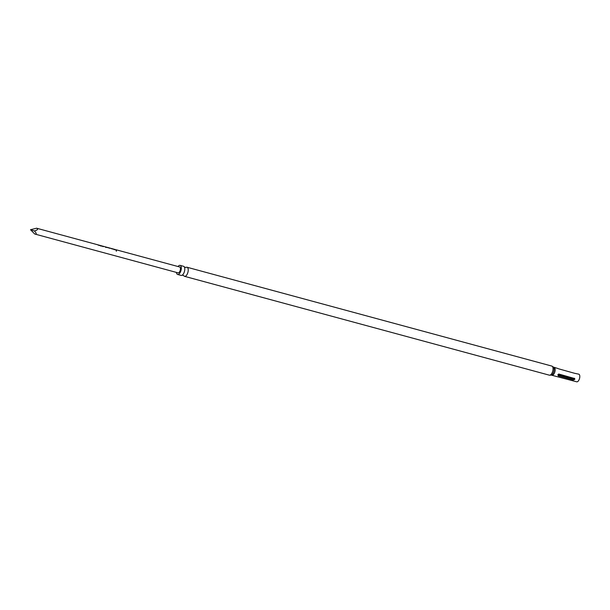 <?xml version="1.0" encoding="UTF-8"?>
<svg xmlns="http://www.w3.org/2000/svg" width="610" height="610" viewBox="0 0 610 610"><rect width="100%" height="100%" fill="white"/><g stroke="black" fill="none" stroke-linecap="round" stroke-linejoin="round"><path stroke-width="0.91" d="M116.22 250.519L116.342 251.244L116.22 250.519M116.289 250.413L116.418 251.175L115.984 250.466M183.442 266.28A4.712 2.204 105.2 0 1 183.572 266.303A4.712 2.204 105.2 0 1 183.701 266.349A4.712 2.204 105.2 0 1 184.418 267.096A4.712 2.204 105.2 0 1 184.464 271.435A4.712 2.204 105.2 0 1 182.237 275.148A4.712 2.204 105.2 0 1 181.109 275.407A4.712 2.204 105.2 0 1 180.979 275.362M176.442 272.411A4.712 2.204 -74.8 0 0 177.502 274.424A4.712 2.204 -74.8 0 0 177.632 274.462A4.712 2.204 -74.8 0 0 180.949 270.627A4.712 2.204 -74.8 0 0 180.225 265.403A4.712 2.204 -74.8 0 0 180.095 265.365A4.712 2.204 -74.8 0 0 178.036 266.539M182.222 275.163L183.701 275.567A4.712 2.204 -74.8 0 0 184.411 276.292A4.712 2.204 -74.8 0 0 184.54 276.338A4.712 2.204 -74.8 0 0 187.865 272.502A4.712 2.204 -74.8 0 0 187.133 267.279A4.712 2.204 -74.8 0 0 187.011 267.233A4.712 2.204 -74.8 0 0 185.89 267.477L184.411 267.073M576.61 381.768A3.957 1.845 -74.8 0 0 576.717 381.807A3.957 1.845 -74.8 0 0 579.5 378.589A3.957 1.845 -74.8 0 0 578.89 374.204A3.957 1.845 -74.8 0 0 578.783 374.174A3.957 1.845 -74.8 0 0 578.669 374.151M558.585 368.806L574.467 373.259L558.554 368.798M578.783 374.174L574.467 373.259M36.608 228.224L30.5 229.718L34.419 230.969C37.782 229.97 38.476 229.047 36.493 228.193M97.493 244.717A3.042 1.418 105.2 0 1 97.577 244.74A3.042 1.418 105.2 0 1 97.661 244.762A3.042 1.418 105.2 0 1 97.882 244.915L101.489 246.043A2.89 1.35 105.2 0 0 101.191 245.876L100.787 245.769A3.042 1.418 105.2 0 1 101.237 245.731A3.042 1.418 105.2 0 1 101.313 245.754A3.042 1.418 105.2 0 1 101.542 245.906L101.146 246.074M97.89 244.923A3.042 1.418 105.2 0 1 98.256 244.923A3.042 1.418 105.2 0 1 98.34 244.953A3.042 1.418 105.2 0 1 98.523 245.06L98.469 245.205A2.89 1.35 105.2 0 0 98.218 245.067L98.004 245.014M100.467 245.525A3.042 1.418 105.2 0 1 100.551 245.54A3.042 1.418 105.2 0 1 100.635 245.571A3.042 1.418 105.2 0 1 100.818 245.685L98.523 245.06M101.923 245.921A3.042 1.418 105.2 0 1 102.007 245.937A3.042 1.418 105.2 0 1 102.091 245.967A3.042 1.418 105.2 0 1 102.556 246.455L103.235 246.638A3.042 1.418 105.2 0 0 102.77 246.15A3.042 1.418 105.2 0 0 102.686 246.12L104.981 246.745A3.042 1.418 105.2 0 1 105.065 246.775A3.042 1.418 105.2 0 1 105.53 247.263L106.216 247.446A3.042 1.418 105.2 0 0 105.743 246.958A3.042 1.418 105.2 0 0 105.66 246.928L106.437 247.141A3.042 1.418 105.2 0 1 106.521 247.164A3.042 1.418 105.2 0 1 106.742 247.317L110.402 248.308A3.042 1.418 105.2 0 0 110.174 248.156A3.042 1.418 105.2 0 0 110.09 248.125L110.867 248.339A3.042 1.418 105.2 0 1 110.944 248.369A3.042 1.418 105.2 0 1 111.172 248.514L114.772 249.642A2.89 1.35 105.2 0 0 114.482 249.475L114.078 249.368M105.66 246.928A3.042 1.418 105.2 0 0 105.484 246.905L105.271 246.905M106.788 247.355A3.042 1.418 105.2 0 1 107.192 247.34A3.042 1.418 105.2 0 1 107.276 247.37A3.042 1.418 105.2 0 1 107.459 247.485L109.914 248.102A3.042 1.418 105.2 0 1 110.09 248.125M111.18 248.522A3.042 1.418 105.2 0 1 111.546 248.522A3.042 1.418 105.2 0 1 111.63 248.552A3.042 1.418 105.2 0 1 111.813 248.666L111.76 248.804A2.89 1.35 105.2 0 0 111.508 248.666L111.287 248.613M113.757 249.124A3.042 1.418 105.2 0 1 113.841 249.147A3.042 1.418 105.2 0 1 113.925 249.17A3.042 1.418 105.2 0 1 114.108 249.284L111.813 248.666M114.085 249.353A3.042 1.418 105.2 0 1 114.52 249.33A3.042 1.418 105.2 0 1 114.604 249.36A3.042 1.418 105.2 0 1 114.832 249.505L114.436 249.673M115.206 249.52A3.042 1.418 105.2 0 1 115.298 249.536A3.042 1.418 105.2 0 1 115.374 249.566A3.042 1.418 105.2 0 1 115.847 250.054L116.525 250.237A3.042 1.418 105.2 0 0 116.06 249.749A3.042 1.418 105.2 0 0 115.976 249.726L179.66 266.974A3.042 1.418 -74.8 0 0 179.576 266.959M177.99 272.822A3.042 1.418 -74.8 0 0 178.067 272.853A3.042 1.418 -74.8 0 0 180.209 270.375A3.042 1.418 -74.8 0 0 179.744 267.005A3.042 1.418 -74.8 0 0 179.66 266.974M34.419 230.969C36.722 233.477 36.829 234.492 34.739 234.011L30.5 229.718M178.067 272.853L34.739 234.011M100.742 245.83L98.469 245.205M574.292 378.231L574.772 379.443L573.225 379.916L558.295 375.867L557.898 374.875L559.362 374.189L574.772 378.574M558.508 374.944L573.438 378.993L573.804 378.406L558.882 374.357L558.371 374.563L558.295 375.867L557.898 374.875M115.686 249.803L115.938 249.871A2.89 1.35 105.2 0 1 116.365 250.199M114.085 249.292L111.821 248.834M114.367 249.795L114.772 249.642M109.67 248.247L107.52 247.515M106.857 247.408L107.154 247.492A2.89 1.35 105.2 0 1 107.406 247.622M102.648 246.272A2.89 1.35 105.2 0 1 103.075 246.592M105.484 246.905L105.454 247.05A2.89 1.35 105.2 0 1 105.621 247.073A2.89 1.35 105.2 0 1 106.049 247.401M101.077 246.196L101.489 246.043M554.086 367.479A3.957 1.845 105.2 0 1 554.139 367.494A3.957 1.845 105.2 0 1 554.246 367.533A3.957 1.845 105.2 0 1 554.856 371.909A3.957 1.845 105.2 0 1 552.073 375.127A3.957 1.845 105.2 0 1 551.966 375.089M576.717 381.807L551.333 375.127A4.339 2.028 -74.8 0 0 553.804 371.498A4.339 2.028 -74.8 0 0 553.506 367.121L558.036 368.547M549.229 375.135A4.712 2.204 -74.8 0 0 549.358 375.18A4.712 2.204 -74.8 0 0 552.675 371.345A4.712 2.204 -74.8 0 0 551.951 366.122A4.712 2.204 -74.8 0 0 551.821 366.076A4.712 2.204 -74.8 0 0 551.692 366.053M574.772 379.443L573.949 378.787M573.225 379.916L573.438 378.993M183.572 266.303L180.095 265.365M187.011 267.233L551.821 366.076L553.506 367.121M36.562 228.209L97.577 244.74M98.256 244.923L100.551 245.54M101.237 245.731L102.007 245.937M107.192 247.34L109.487 247.965M111.546 248.522L113.841 249.147M114.52 249.33L115.298 249.536M551.333 375.127L549.358 375.18L184.54 276.338M557.906 374.639L558.486 374.159C557.937 374.418 560.178 373.404 557.906 374.639M181.109 275.407L177.632 274.462"/></g></svg>
